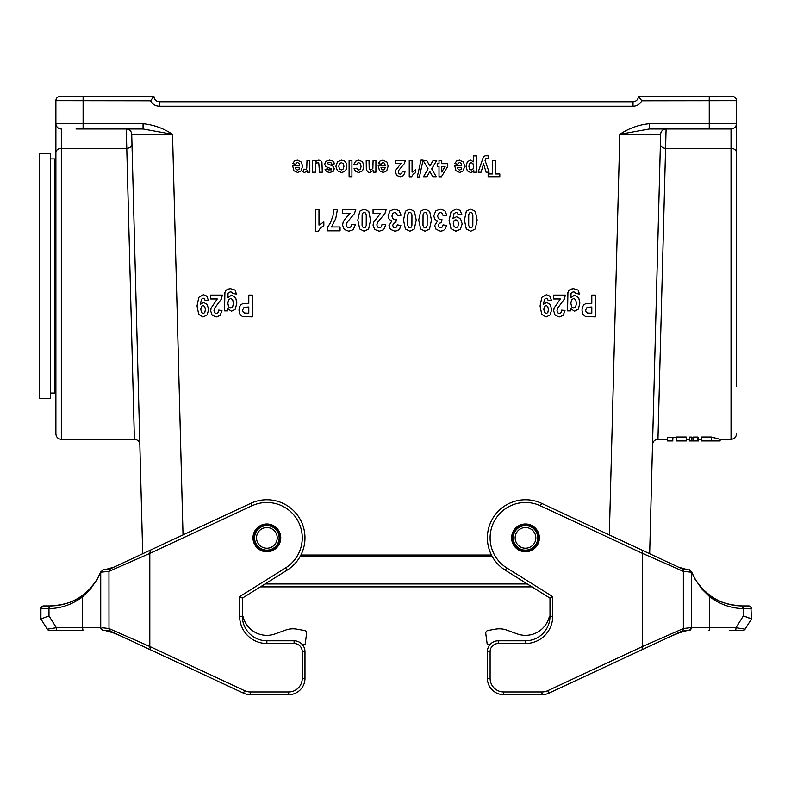 <?xml version="1.0" encoding="UTF-8"?>
<svg xmlns="http://www.w3.org/2000/svg" width="791" height="791" viewBox="0 0 791 791"><rect width="100%" height="100%" fill="white"/><g stroke="black" fill="none" stroke-linecap="round" stroke-linejoin="round"><path stroke-width="1.19" d="M55.884 165.734L55.884 386.245M150.557 100.783C152.455 104.254 155.382 106.063 159.337 106.231C155.382 106.063 152.455 104.254 150.557 100.783L55.884 100.665L55.884 123.534L55.884 100.665A4.36 4.36 0 0 1 60.245 96.314L153.889 96.314C154.215 99.617 156.035 101.426 159.337 101.752L633.027 101.752C636.33 101.426 638.139 99.617 638.475 96.314L732.12 96.314A4.36 4.36 0 0 1 736.48 100.665L736.48 386.245M637.111 649.025L547.748 690.691L642.559 646.484L642.015 649.737L682.01 631.089L683.365 628.993L683.365 570.914L682.01 568.808L649.668 553.73L660.653 134.282L619.828 134.282L660.643 134.282A5.448 5.448 0 0 1 666.091 128.982L657.964 439.331C654.73 439.638 652.921 441.408 652.526 444.631M697.929 437.057L697.929 440.963L698.552 440.963L698.552 437.561L697.929 437.057L693.529 437.057L693.529 440.963L691.917 440.963L691.917 437.067L689.663 437.067L689.327 440.963L689.663 437.067M693.529 437.838L691.917 437.7M676.552 437.018L676.552 440.963L686.232 440.963L686.232 437.018L676.552 437.018L672.805 437.937M672.805 437.433L667.446 437.433L667.446 440.963L672.805 440.963L672.805 437.433M711.287 437.018L711.287 440.963L701.617 440.963L701.617 437.018L711.287 437.018C723.023 440.023 723.023 440.053 711.287 437.077M134.391 439.331L126.263 128.982A5.448 5.448 0 0 1 131.711 134.282L131.968 143.982A5.448 4.252 -1.5 0 1 126.52 148.382L61.332 148.382L61.332 439.331L134.391 439.331C137.624 439.638 139.443 441.408 139.839 444.631M491.458 555.035L300.906 555.035M609.337 534.924L619.828 134.282C628.885 128.31 638.703 124.77 649.302 123.683L649.302 128.982L619.828 134.282L649.302 128.982L666.091 128.982A5.448 5.448 0 0 0 660.653 134.282L660.396 143.982A5.448 4.252 -178.5 0 0 665.844 148.382L731.032 148.382L731.032 128.982L649.302 128.982M76.025 128.982L143.052 128.982L172.527 134.282L143.052 128.982L143.052 123.683C153.652 124.77 163.48 128.31 172.527 134.282L131.711 134.282L142.696 553.73L110.354 568.808L108.96 571.369L108.99 628.993L110.354 631.089L154.71 651.774M716.33 128.982L731.032 128.982L716.33 128.982M61.332 439.331C58.02 439.005 56.21 437.196 55.884 433.883L55.884 124.029M711.287 440.963L720.117 440.963L720.117 439.331L731.032 439.331L731.032 148.382A5.448 4.252 0 0 1 736.48 152.633L736.48 100.665L641.808 100.783L638.475 96.314M153.889 96.314L150.567 100.783M649.302 123.683L736.47 123.534A5.448 5.448 0 0 1 731.032 128.982M55.884 123.534A5.448 5.448 0 0 0 61.332 128.982A5.448 5.448 0 0 1 55.884 123.534L143.052 123.683M691.917 440.963L689.663 440.963M697.929 440.963L693.529 440.963M253.802 537.88A13.071 13.071 0 0 1 273.399 526.559A13.071 13.071 0 0 1 273.399 549.201A13.071 13.071 0 0 1 253.802 537.88M256.521 537.88A10.342 10.342 0 0 0 272.045 546.838A10.342 10.342 0 0 0 272.045 528.922A10.342 10.342 0 0 0 256.521 537.88M512.43 537.88A13.071 13.071 0 0 1 532.027 526.559A13.071 13.071 0 0 1 532.027 549.201A13.071 13.071 0 0 1 512.43 537.88M515.149 537.88A10.342 10.342 0 0 0 530.662 546.838A10.342 10.342 0 0 0 530.662 528.922A10.342 10.342 0 0 0 515.149 537.88M265.044 583.966L527.32 583.966M300.185 556.389L492.18 556.389M642.015 649.737L548.905 693.153A16.334 16.334 0 0 1 541.993 694.686L503.719 694.686A16.334 16.334 0 0 1 487.385 678.352L487.385 651.675A10.886 10.886 0 0 1 498.271 640.789L525.491 640.789A24.501 24.501 0 0 0 549.992 616.288L549.992 598.134L505.301 570.202A38.116 38.116 0 0 1 492.002 519.697A38.116 38.116 0 0 1 541.598 503.333L642.015 550.16L642.559 553.413L642.559 646.484L683.394 628.529L690.276 627.718M693.143 575.294L691.561 571.715C692.085 574.088 699.887 589.157 710.189 595.593L703.08 589.453L697.237 582.314M696.07 580.554L693.134 575.265M751.055 618.651L743.382 615.882L743.382 608.665L742.818 608.645C730.617 608.16 719.583 604.205 709.715 596.77L710.189 595.593C717.18 601.526 727.819 604.977 742.116 605.936L748.8 605.936M691.799 572.288L692.422 573.742M692.451 573.811L693.43 575.878M741.958 605.936C731.813 605.847 722.391 603.177 713.7 597.937L710.269 595.653M697.148 582.186L695.2 579.121M750.906 607.023L751.45 618.987L745.102 629.161L735.986 627.718A2.719 0.702 90 0 1 735.284 630.437L729.45 630.437M537.267 545.236A13.882 13.882 0 0 0 529.317 524.532A13.882 13.882 0 0 0 511.609 537.88A13.882 13.882 0 0 0 537.267 545.236M525.491 643.508L525.491 640.789A24.501 24.501 0 0 0 549.992 616.288A24.501 24.501 0 0 1 549.992 616.832A24.501 24.501 0 0 0 549.992 616.288L549.992 598.134L552.721 596.622L552.721 616.288A27.22 27.22 0 0 1 525.491 643.508L498.271 643.508A8.167 8.167 0 0 0 490.104 651.675L490.104 678.352A13.615 13.615 0 0 0 503.719 691.967L541.993 691.967A13.615 13.615 0 0 0 547.748 690.691L548.905 693.153A16.334 16.334 0 0 1 541.993 694.686A16.334 16.334 0 0 0 548.905 693.153A16.334 16.334 0 0 1 541.993 694.686A16.334 16.334 0 0 0 548.905 693.153L682.01 631.089L687.339 630.476L679.093 632.869L687.339 630.476M670.778 636.33L679.093 632.869M673.596 635.015L677.225 633.591M685.5 630.664L688.832 630.437M642.015 550.16L682.01 568.808L686.113 569.302L678.401 567.127L686.113 569.302M685.5 569.233L687.686 569.451M665.191 560.967L646.267 552.138M665.182 638.93L641.017 650.202M690.148 630.19L691.561 628.361M751.45 618.987L743.382 615.882L735.986 627.718L709.715 627.718A2.719 0.702 90 0 1 709.013 630.437M745.102 629.161A2.719 2.719 0 0 1 742.798 630.437L733.484 630.437M689.129 630.447L691.631 627.728L709.715 627.718L709.715 596.77L702.032 589.226L695.141 579.309L691.561 571.695M742.116 605.936A2.699 0.702 90 0 1 742.818 608.645M748.731 605.936A2.719 2.719 0 0 1 751.45 608.665L743.382 608.665L743.224 605.936M549.992 598.134L531.987 586.882L260.368 586.882M548.905 693.153A16.334 16.334 0 0 1 541.993 694.686L503.719 694.686A16.334 16.334 0 0 1 487.385 678.352L487.385 651.675A10.886 10.886 0 0 1 498.271 640.789L498.271 643.508M552.721 616.288L549.992 616.288A24.501 24.501 0 0 1 549.992 616.832L549.251 616.832A24.501 24.501 0 0 1 517.116 633.868L506.833 630.12A21.782 21.782 0 0 0 495.601 629.142L487.998 630.476A2.719 2.719 0 0 0 485.773 633.522L487.246 644.596L489.995 644.596M495.601 629.142L487.998 630.476M549.251 616.832A24.501 24.501 0 0 1 517.116 633.868L506.833 630.12M100.803 572.18L108.96 571.369L149.806 553.413L149.806 646.484L244.607 690.691A13.615 13.615 0 0 0 250.361 691.967L288.646 691.967A13.615 13.615 0 0 0 302.261 678.352L302.261 651.675A8.167 8.167 0 0 0 294.094 643.508L266.864 643.508A27.22 27.22 0 0 1 239.643 616.288L239.643 596.622L285.62 567.889A35.387 35.387 0 0 0 297.97 520.992A35.387 35.387 0 0 0 251.914 505.805L149.806 553.413L150.349 550.16L250.757 503.333A38.116 38.116 0 0 1 300.362 519.697A38.116 38.116 0 0 1 287.064 570.202L242.362 598.134L242.362 616.288A24.501 24.501 0 0 0 266.864 640.789L294.094 640.789A10.886 10.886 0 0 1 304.98 651.675L304.98 678.352A16.334 16.334 0 0 1 288.646 694.686L250.361 694.686A16.334 16.334 0 0 1 243.46 693.153L110.354 631.089L105.015 630.476L113.261 632.869L105.015 630.476M102.088 627.718L108.96 628.529L149.806 646.484L150.349 649.737M41.181 607.478A2.719 2.719 0 0 0 40.914 608.665L40.914 619.007L40.914 608.665L42.961 606.025L49.141 605.936L48.983 608.665L40.914 608.665A2.719 2.719 0 0 1 43.634 605.936L50.248 605.936C64.546 604.977 75.185 601.526 82.165 595.593C92.478 589.157 100.279 574.088 100.803 571.695L97.224 579.309L90.332 589.226L82.64 596.77C72.782 604.205 61.747 608.16 49.546 608.645L48.983 608.665L48.983 615.882L56.379 627.718L100.803 627.718M99.231 575.265L96.284 580.554M95.128 582.314L89.284 589.453L82.165 595.593L82.64 627.718A2.719 0.702 -90 0 0 83.352 630.437L57.081 630.437A2.719 0.702 -90 0 1 56.379 627.718L47.252 629.161L40.914 619.007L47.252 629.161A2.719 2.719 0 0 0 49.566 630.437L57.081 630.437M99.211 575.294L100.793 571.715M50.406 605.936C60.551 605.847 69.974 603.177 78.655 597.937L82.086 595.653M95.217 582.186L97.164 579.121M100.566 572.288L99.943 573.742M99.913 573.811L98.924 575.878M106.864 630.664L103.522 630.437M58.88 630.437L62.914 630.437L58.88 630.437M42.704 606.104A2.719 2.719 0 0 1 43.317 605.955M280.756 537.88A13.882 13.882 0 0 0 263.037 524.532A13.882 13.882 0 0 0 255.097 545.236A13.882 13.882 0 0 0 280.756 537.88M239.643 596.622L242.362 598.134M118.759 635.015L113.261 632.869M150.349 550.16L110.354 568.808L106.251 569.302L113.963 567.127L106.251 569.302M106.864 569.233L104.669 569.451M127.173 560.967L146.098 552.138M102.207 630.19L100.803 628.361M40.914 618.987L48.983 615.882M49.546 608.645A2.699 0.702 -90 0 1 50.248 605.936M242.372 616.832L243.114 616.832A24.501 24.501 0 0 0 275.248 633.868L285.531 630.12A21.782 21.782 0 0 1 296.763 629.142L304.367 630.476A2.719 2.719 0 0 1 306.592 633.522L305.108 644.596L302.37 644.596M296.763 629.142L304.367 630.476M275.248 633.868L285.531 630.12M50.436 202.654L50.436 398.496L39.55 398.496L39.55 153.484L50.436 153.484L50.436 202.654M587.1 307.343L585.607 310.112L586.161 312.069L587.575 313.028L591.806 313.187L591.806 306.997L587.1 307.343M582.987 314.413L581.978 310.161L582.562 306.799L584.045 304.654L585.864 303.615L591.806 303.309L591.806 295.092L595.326 295.092L595.326 316.865L585.498 316.538L582.987 314.413M571.675 299.66L570.835 303.2L571.646 306.839L573.683 308.025L575.66 306.859L576.441 303.309L575.66 299.631L573.752 298.464L571.675 299.66M574.543 311.219L570.677 308.648L570.677 310.863L567.552 310.863L567.918 292.541L568.956 290.366L570.736 289.14L573.544 288.695L578.102 290.06L579.427 294.054L575.611 293.471L575.176 292.334L573.673 291.889L571.715 292.373L571.043 293.431L570.894 297.653L574.671 295.092L578.705 297.782L579.862 303.072L578.34 309.133L574.543 311.219M555.153 315.214L553.68 310.893L554.105 308.095L560.315 298.968L553.68 298.968L553.68 295.092L565.387 295.092L564.25 299.255L557.724 308.045L557.032 310.596L557.635 312.742L559.296 313.493L560.957 312.702L561.669 310.092L565.001 310.507L563.133 315.451L559.207 316.954L555.153 315.214M546.077 305.504L544.455 306.453L543.793 309.241L544.544 312.386L546.255 313.493L547.797 312.583L548.41 309.588L547.738 306.493L546.077 305.504M546.097 316.954L541.746 314.393L540.055 305.969L541.825 297.347L546.433 294.707L549.735 296.071L551.357 300.125L548.123 300.57L547.501 298.751L546.185 298.148L544.426 299.344L543.496 304.268L546.65 302.449L550.2 304.426L551.693 309.588L550.111 314.927L546.097 316.954M485.773 158.714L485.051 160.346L489.105 172.211L486.099 172.211L483.558 163.816L481.066 172.211L478.15 172.211L483.291 157.191L485.13 155.768L488.166 155.768L488.413 158.22L485.773 158.714M469.557 163.47L468.905 166.347L469.577 169.106L471.238 170.006L472.959 169.126L473.641 166.496L472.929 163.559L471.189 162.6L469.557 163.47M468.727 214.668L468.687 225.366L469.557 227.284L470.774 227.768L471.99 227.284L472.81 225.554L472.86 214.836L471.98 212.937L470.774 212.463L469.557 212.937L468.727 214.668M470.477 172.478L467.333 170.866L466.037 166.367L467.343 161.76L470.497 160.118L473.611 161.839L473.611 155.886L476.419 155.886L476.419 172.211L473.799 172.211L473.799 170.48L472.415 171.924L470.477 172.478M470.774 231.229L466.314 228.975L464.406 220.106L466.334 211.227L470.774 208.992L475.381 211.444L477.141 220.155L475.213 229.004L470.774 231.229M461.094 169.343L461.677 167.316L457.465 167.316L458.098 169.373L459.571 170.085L461.094 169.343M459.739 172.478L455.992 170.737L454.667 165.398L461.736 165.398L461.054 163.233L459.423 162.452L457.633 164.142L454.825 163.628L456.536 161.018L459.452 160.118L463.566 162.135L464.624 166.209L463.239 170.816L459.739 172.478M455.873 219.779L454.054 220.729L453.312 223.517L454.143 226.661L456.081 227.768L457.811 226.859L458.503 223.863L457.742 220.768L455.873 219.779M455.903 231.229L451.008 228.668L449.1 220.244L451.088 211.622L456.278 208.982L459.996 210.347L461.815 214.401L458.177 214.845L457.485 213.026L456.002 212.423L454.014 213.619L452.976 218.543L456.516 216.724L460.51 218.702L462.191 223.863L460.411 229.202L455.903 231.229M437.482 221.075L434.783 219.275L433.775 215.903L435.663 211.019L440.35 208.992L444.769 210.703L446.796 215.142L443.158 215.636L442.228 213.273L440.379 212.463L438.422 213.441L437.621 216.081L438.382 218.573L440.251 219.502L441.971 219.186L441.556 222.587L439.232 223.319L438.422 225.395L439.015 227.146L440.587 227.798L442.228 227.057L443.059 224.881L446.52 225.544L445.422 228.698L443.395 230.557L440.468 231.229L436.039 229.271L434.655 225.643L437.482 221.075M423.037 214.668L422.997 225.366L423.877 227.284L425.083 227.768L426.3 227.284L427.13 225.554L427.17 214.836L426.3 212.937L425.083 212.463L423.867 212.937L423.037 214.668M425.083 231.229L420.634 228.975L418.716 220.106L420.644 211.227L425.083 208.992L429.701 211.444L431.451 220.155L429.523 229.004L425.083 231.229M413.307 174.168L411.528 176.779L409.244 176.779L409.244 160.385L412.062 160.385L412.062 172.181L415.7 169.808L415.7 172.646L413.307 174.168M407.81 214.668L407.77 225.366L408.65 227.284L409.857 227.768L411.073 227.284L411.903 225.554L411.943 214.836L411.073 212.937L409.857 212.463L408.64 212.937L407.81 214.668M409.857 231.229L405.397 228.975L403.489 220.106L405.417 211.227L409.857 208.992L414.464 211.444L416.224 220.155L414.296 229.004L409.857 231.229M396.756 175.473L395.51 172.23L395.866 170.134L401.106 163.292L395.51 163.292L395.51 160.385L405.387 160.385L404.428 163.51L398.921 170.095L398.338 172.013L398.852 173.624L400.246 174.188L401.65 173.595L402.253 171.637L405.061 171.944L403.479 175.651L400.177 176.779L396.756 175.473M391.792 221.075L389.103 219.275L388.084 215.903L389.973 211.019L394.669 208.992L399.079 210.703L401.116 215.142L397.478 215.636L396.538 213.273L394.699 212.463L392.731 213.441L391.94 216.081L392.702 218.573L394.561 219.502L396.281 219.186L395.866 222.587L393.542 223.319L392.741 225.395L393.335 227.146L394.897 227.798L396.538 227.057L397.369 224.881L400.829 225.544L399.742 228.698L397.715 230.557L394.788 231.229L390.349 229.271L388.974 225.643L391.792 221.075M384.594 169.343L385.187 167.316L380.975 167.316L381.608 169.373L383.071 170.085L384.594 169.343M383.24 172.478L379.492 170.737L378.177 165.398L385.237 165.398L384.555 163.233L382.923 162.452L381.133 164.142L378.325 163.628L380.036 161.018L382.963 160.118L387.076 162.135L388.124 166.209L386.74 170.816L383.24 172.478M374.716 229.489L373.055 225.168L373.54 222.37L380.52 213.244L373.055 213.244L373.055 209.368L386.235 209.368L384.95 213.53L377.604 222.32L376.832 224.871L377.505 227.017L379.373 227.768L381.242 226.977L382.043 224.367L385.79 224.782L383.694 229.726L379.275 231.229L374.716 229.489M366.342 169.838L366.193 160.385L369.011 160.385L369.189 168.898L370.752 170.085L372.868 168.453L373.085 160.385L375.903 160.385L375.903 172.211L373.283 172.211L373.283 170.48L369.773 172.478L368.072 172.102L366.342 169.838M362.12 214.668L362.08 225.366L362.96 227.284L364.167 227.768L365.383 227.284L366.213 225.554L366.253 214.836L365.383 212.937L364.167 212.463L362.96 212.937L362.12 214.668M364.167 231.229L359.717 228.975L357.809 220.106L359.727 211.227L364.167 208.992L368.784 211.444L370.534 220.155L368.616 229.004L364.167 231.229M357.394 163.173L356.672 164.914L353.913 164.39L355.564 161.196L358.837 160.118L362.565 161.75L363.959 166.288L362.565 170.846L358.788 172.478L355.693 171.548L354.052 168.71L356.82 168.157L357.463 169.551L358.748 170.016L360.429 169.215L361.062 166.515L360.419 163.539L358.709 162.669L357.394 163.173M344.263 229.489L342.602 225.168L343.076 222.37L344.579 219.591L350.067 213.244L342.602 213.244L342.602 209.368L355.772 209.368L354.487 213.53L347.15 222.32L346.369 224.871L347.051 227.017L348.92 227.768L350.789 226.977L351.59 224.367L355.337 224.782L353.231 229.726L348.821 231.229L344.263 229.489M339.517 163.608L338.766 166.318L339.517 168.997L341.366 169.927L343.215 168.997L343.966 166.298L343.215 163.608L341.366 162.669L339.517 163.608M341.376 172.478L337.411 170.737L335.868 166.328L337.431 161.888L341.356 160.118L344.144 160.85L346.161 163.005L346.853 166.466L346.161 169.482L344.204 171.716L341.376 172.478M335.75 218.573L331.518 226.968L340.061 226.968L340.061 230.843L327.217 230.843L327.217 227.818L330.45 222.825L332.962 215.903L333.812 209.368L337.431 209.368L335.75 218.573M328.73 167.801L325.585 166.407L324.705 164.083L325.932 161.285L329.55 160.118L332.991 161.097L334.652 163.757L331.825 164.241L331.093 162.857L329.55 162.373L327.899 162.827L327.533 163.658L333.001 166.189L334.267 168.849L333.169 171.429L329.778 172.478L326.535 171.687L325.071 169.343L327.721 168.809L328.374 169.857L331.33 169.887L331.36 168.681L328.73 167.801M320.642 227.749L318.269 231.229L315.223 231.229L315.223 209.368L318.981 209.368L318.981 225.099L323.835 221.935L323.835 225.722L320.642 227.749M315.639 164.034L315.431 172.211L312.613 172.211L312.613 160.385L315.233 160.385L315.233 162.155L316.766 160.662L318.763 160.118L320.691 160.642L321.917 162.106L322.303 172.211L319.485 172.211L318.763 162.827L316.42 162.936L315.639 164.034M304.772 172.478L302.913 171.884L303.784 169.155L306.117 169.314L306.76 167.999L306.997 160.385L309.815 160.385L309.815 172.211L307.195 172.211L307.195 170.53L304.772 172.478M298.998 169.343L299.581 167.316L295.369 167.316L296.002 169.373L297.475 170.085L298.998 169.343M297.643 172.478L293.896 170.737L292.571 165.398L299.641 165.398L298.958 163.233L297.327 162.452L295.537 164.142L292.729 163.628L294.44 161.018L297.357 160.118L301.47 162.135L302.528 166.209L301.144 170.816L297.643 172.478M244.083 307.343L242.58 310.112L243.144 312.069L244.557 313.028L248.789 313.187L248.789 306.997L244.083 307.343M239.97 314.413L238.961 310.161L239.544 306.799L241.028 304.654L242.847 303.615L248.789 303.309L248.789 295.092L252.309 295.092L252.309 316.865L242.481 316.538L239.97 314.413M228.658 299.66L227.818 303.2L228.629 306.839L230.665 308.025L232.643 306.859L233.424 303.309L232.643 299.631L230.725 298.464L228.658 299.66M231.526 311.219L227.66 308.648L227.66 310.863L224.535 310.863L224.901 292.541L225.939 290.366L227.719 289.14L230.527 288.695L235.075 290.06L236.41 294.054L232.594 293.471L232.159 292.334L230.656 291.889L228.698 292.373L228.026 293.431L227.877 297.653L231.654 295.092L235.688 297.782L236.845 303.072L235.322 309.133L231.526 311.219M212.136 315.214L210.663 310.893L211.088 308.095L217.298 298.968L210.663 298.968L210.663 295.092L222.37 295.092L221.233 299.255L214.707 308.045L214.015 310.596L214.618 312.742L216.269 313.493L217.94 312.702L218.652 310.092L221.974 310.507L220.116 315.451L216.19 316.954L212.136 315.214M203.06 305.504L201.438 306.453L200.776 309.241L201.517 312.386L203.238 313.493L204.77 312.583L205.393 309.588L204.721 306.493L203.06 305.504M203.079 316.954L198.729 314.393L197.028 305.969L198.798 297.347L203.416 294.707L206.718 296.071L208.34 300.125L205.106 300.57L204.483 298.751L203.168 298.148L201.408 299.344L200.479 304.268L203.633 302.449L207.173 304.426L208.666 309.588L207.094 314.927L203.079 316.954M499.823 176.709L488.136 176.709L488.136 173.951L492.486 173.951L492.486 160.385L495.463 160.385L495.463 173.951L499.823 173.951L499.823 176.709M445.125 166.417L441.754 166.417L441.754 172.003L445.125 166.417M439.015 166.417L437.196 166.417L437.196 163.668L439.015 163.668L439.015 160.385L441.754 160.385L441.754 163.668L447.765 163.668L447.765 166.407L441.388 176.779L439.015 176.779L439.015 166.417M428.079 168.78L423.056 160.385L426.636 160.385L429.899 166.031L433.161 160.385L436.721 160.385L431.698 168.908L436.256 176.709L432.786 176.709L429.839 171.469L426.952 176.709L423.511 176.709L428.079 168.78M423.056 160.108L419.418 176.996L417.302 176.996L420.98 160.108L423.056 160.108M351.916 176.709L349.098 176.709L349.098 160.385L351.916 160.385L351.916 176.709M633.027 101.752L633.027 106.231C636.982 106.063 639.899 104.254 641.808 100.783C639.899 104.254 636.982 106.063 633.027 106.231L159.337 106.231L159.337 101.752M709.25 128.982L709.25 96.314M83.104 96.314L83.104 128.982M172.527 134.282L183.018 534.924M61.332 128.982L61.332 148.382A5.448 4.252 180 0 0 55.884 152.633M126.263 128.982A5.448 5.448 0 0 1 131.711 134.282M279.134 537.88A12.27 12.27 0 0 0 266.864 525.61A12.27 12.27 0 0 0 254.593 537.88A12.27 12.27 0 0 0 266.864 550.15A12.27 12.27 0 0 0 279.134 537.88M253.16 537.88A13.704 13.704 0 0 1 273.726 526.015A13.704 13.704 0 0 1 273.726 549.745A13.704 13.704 0 0 1 253.16 537.88M537.761 537.88A12.27 12.27 0 0 0 525.491 525.61A12.27 12.27 0 0 0 513.221 537.88A12.27 12.27 0 0 0 525.491 550.15A12.27 12.27 0 0 0 537.761 537.88M511.787 537.88A13.704 13.704 0 0 1 532.343 526.015A13.704 13.704 0 0 1 532.343 549.745A13.704 13.704 0 0 1 511.787 537.88M490.104 651.675L487.385 651.675A10.886 10.886 0 0 1 498.271 640.789M506.734 567.889L505.301 570.202A38.116 38.116 0 0 1 492.002 519.697A38.116 38.116 0 0 1 541.598 503.333L540.451 505.805A35.387 35.387 0 0 0 494.395 520.992A35.387 35.387 0 0 0 506.734 567.889L552.721 596.622M494.682 691.967A16.334 16.334 0 0 0 503.719 694.686A16.334 16.334 0 0 1 487.385 678.352L490.104 678.352M691.443 572.209L683.394 571.369L642.559 553.413L540.451 505.805M541.993 694.686L541.993 691.967M503.719 694.686L503.719 691.967M251.914 505.805L250.757 503.333A38.116 38.116 0 0 1 300.362 519.697A38.116 38.116 0 0 1 287.064 570.202L285.62 567.889M239.643 616.288L242.362 616.288A24.501 24.501 0 0 0 266.864 640.789L266.864 643.508M294.094 643.508L294.094 640.789A10.886 10.886 0 0 1 304.98 651.675L302.261 651.675M302.261 678.352L304.98 678.352A16.334 16.334 0 0 1 288.646 694.686L288.646 691.967M250.361 691.967L250.361 694.686A16.334 16.334 0 0 1 243.46 693.153L244.607 690.691M50.436 158.922L54.797 158.922L54.797 393.048L55.884 391.96M701.617 439.331L698.552 439.331M689.327 439.331L686.232 439.331M667.446 439.331L657.964 439.331M731.032 439.331C734.335 439.005 736.154 437.196 736.48 433.883M687.221 630.476L689.139 630.447M691.631 627.728L691.631 572.18L689.129 569.451M121.587 636.33L115.14 633.591L121.587 636.33M105.144 630.476L103.226 630.447L105.144 630.476M103.226 569.451L100.724 572.18L100.724 627.728L103.226 630.447M54.797 158.922L55.884 160.019M50.436 393.048L54.797 393.048"/></g></svg>
